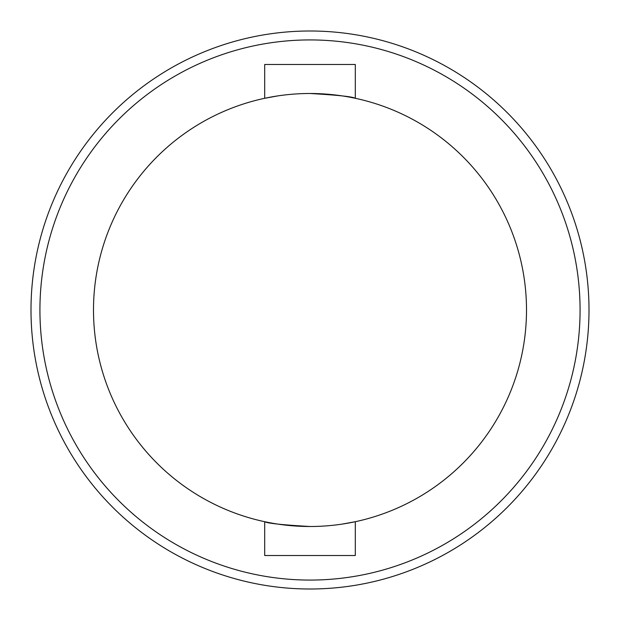 <?xml version="1.0" encoding="UTF-8"?>
<svg xmlns="http://www.w3.org/2000/svg" width="620" height="620" viewBox="0 0 620 620"><rect width="100%" height="100%" fill="white"/><g stroke="black" fill="none" stroke-linecap="round" stroke-linejoin="round"><path stroke-width="0.93" d="M277.69 95.922L264.694 98.293L264.694 64.48L355.306 64.48L355.306 98.293M310 93.496C337.505 95.077 352.602 96.674 355.306 98.293C352.664 96.681 337.567 95.085 310 93.496M342.31 524.078L355.306 521.707L355.306 555.52L264.694 555.52L264.694 521.707M589 310A279 279 0 0 0 310 31A279 279 0 0 0 31 310A279 279 0 0 0 310 589A279 279 0 0 0 589 310M580.072 310A270.072 270.072 0 0 0 310 39.928A270.072 270.072 0 0 0 39.928 310A270.072 270.072 0 0 0 310 580.072A270.072 270.072 0 0 0 580.072 310M526.504 310A216.504 216.504 0 0 0 310 93.496A216.504 216.504 0 0 0 93.496 310A216.504 216.504 0 0 0 310 526.504A216.504 216.504 0 0 0 526.504 310M310 526.504C282.495 524.923 267.398 523.327 264.694 521.707C267.336 523.319 282.433 524.915 310 526.504"/></g></svg>
